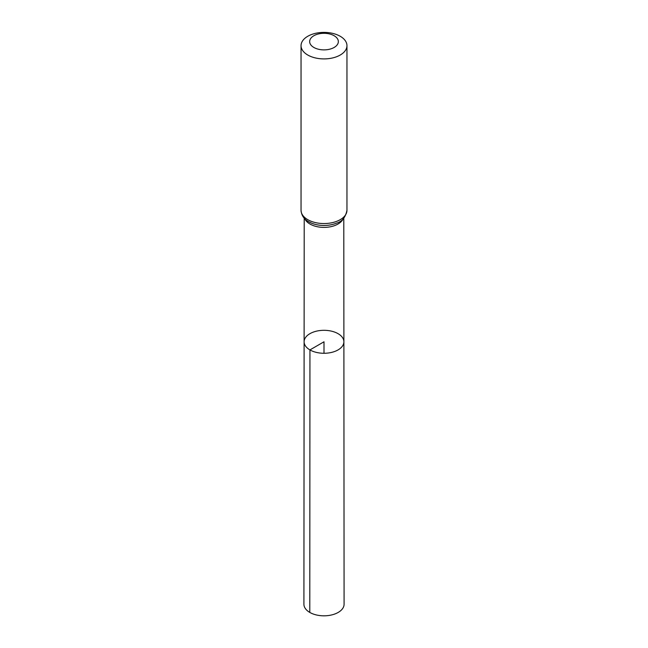 <?xml version="1.0" encoding="UTF-8"?>
<svg xmlns="http://www.w3.org/2000/svg" width="648" height="648" viewBox="0 0 648 648"><rect width="100%" height="100%" fill="white"/><g stroke="black" fill="none" stroke-linecap="round" stroke-linejoin="round"><path stroke-width="0.97" d="M309.938 349.912A19.886 11.478 180 0 1 304.115 341.788A19.886 11.478 180 0 1 324 330.31A19.886 11.478 180 0 1 343.886 341.788A19.886 11.478 180 0 1 331.614 352.399A19.886 11.478 180 0 1 309.938 349.912A19.886 11.478 180 0 1 304.115 341.788L303.912 604.22A20.088 11.599 180 0 0 309.793 612.425A20.088 11.599 180 0 0 331.695 614.936A20.088 11.599 180 0 0 344.088 604.22L343.886 341.788A19.886 11.478 180 0 1 331.614 352.399A19.886 11.478 180 0 1 309.938 349.912M313.851 47.45A14.345 8.286 180 0 1 320.29 33.591A14.345 8.286 180 0 1 337.859 43.74A14.345 8.286 180 0 1 313.851 47.45M307.768 55.023A22.955 13.252 180 0 1 301.045 45.652A22.955 13.252 180 0 1 324 32.4A22.955 13.252 180 0 1 346.955 45.652A22.955 13.252 180 0 1 332.789 57.899A22.955 13.252 180 0 1 307.768 55.023M324 353.273L324 341.788L309.938 349.912L309.793 612.425M343.148 218.846A19.788 11.429 180 0 1 329.184 226.994A19.788 11.429 180 0 1 310.003 224.046A19.788 11.429 180 0 1 304.852 218.846M346.955 45.652L346.955 210.3A22.955 13.252 180 0 1 332.789 222.539A22.955 13.252 180 0 1 307.768 219.672A22.955 13.252 180 0 1 301.045 210.3C301.45 215.379 304.009 219.202 308.715 221.77L311.631 223.196A21.376 12.336 180 0 1 308.885 221.859M346.955 210.3C345.522 217.396 341.998 221.697 336.369 223.196A21.376 12.336 180 0 1 311.631 223.196M304.212 218.165L304.115 341.788M343.788 218.165L343.886 341.788M301.045 45.652L301.045 210.3"/></g></svg>
